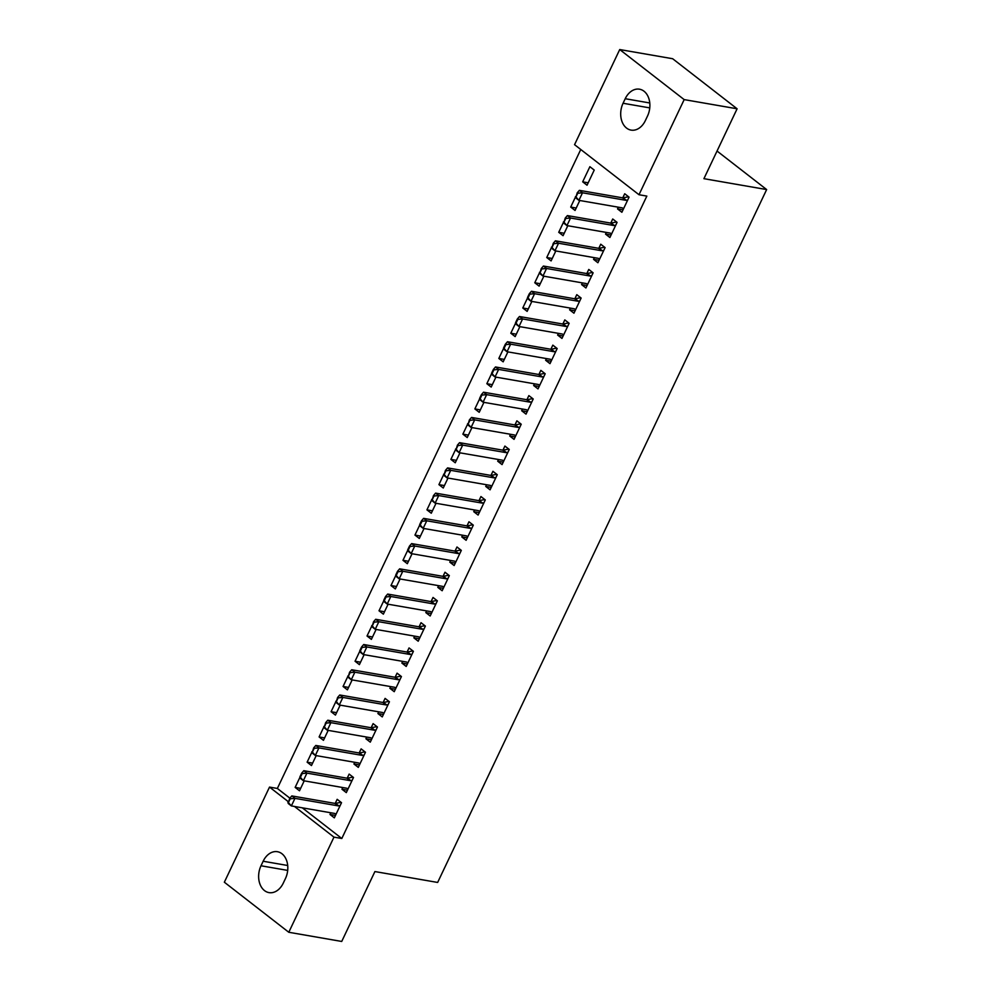 <?xml version="1.0" encoding="UTF-8"?>
<svg xmlns="http://www.w3.org/2000/svg" width="991" height="991" viewBox="0 0 991 991"><rect width="100%" height="100%" fill="white"/><g stroke="black" fill="none" stroke-linecap="round" stroke-linejoin="round"><path stroke-width="1.49" d="M580.763 149.492L277.356 788.452L269.515 787.089L288.17 801.57M574.557 144.674L619.722 49.55L684.174 99.608L638.997 194.731L574.557 144.674M684.174 99.608L737.106 108.787L672.654 58.729L619.722 49.55M737.106 108.787L703.92 178.677L766.65 189.566L437.65 882.448L374.908 871.56L341.722 941.45L288.79 932.271L224.35 882.213L269.515 787.089M766.65 189.566L717.038 151.041M576.217 208.023L570.705 207.069L575.065 210.451L579.785 200.504M570.705 207.069L575.523 196.924M611.051 235.078L605.538 234.124L609.899 237.506L617.083 222.368L612.723 218.986L610.778 223.086M605.538 234.124L606.343 232.427M552.247 258.49L546.747 257.524L551.095 260.906L555.815 250.971M546.747 257.524L551.553 247.391M587.081 285.544L581.581 284.59L585.929 287.972L593.126 272.822L588.765 269.441L586.821 273.553M581.581 284.59L582.386 282.893M528.29 308.944L522.777 307.99L527.138 311.372L531.857 301.425M522.777 307.99L527.596 297.857M563.123 336.011L557.611 335.045L561.971 338.426L569.156 323.289L564.808 319.907L562.851 324.02M557.611 335.045L558.416 333.348M504.32 359.411L498.82 358.457L503.168 361.839L507.9 351.892M498.82 358.457L503.639 348.324M539.166 386.465L533.654 385.511L538.014 388.893L545.199 373.756L540.838 370.374L538.893 374.474M533.654 385.511L534.459 383.814M480.362 409.878L474.862 408.924L479.21 412.306L483.93 402.358M474.862 408.924L479.669 398.778M515.196 436.932L509.696 435.978L514.044 439.36L521.229 424.222L516.881 420.841L514.936 424.941M509.696 435.978L510.501 434.281M456.405 460.344L450.893 459.39L455.253 462.772L459.973 452.825M450.893 459.39L455.711 449.245M491.239 487.399L485.726 486.445L490.087 489.827L497.271 474.689L492.923 471.307L490.966 475.407M485.726 486.445L486.531 484.748M432.435 510.811L426.935 509.857L431.283 513.239L436.015 503.292M426.935 509.857L431.742 499.712M467.269 537.865L461.769 536.911L466.117 540.293L473.314 525.156L468.954 521.774L467.009 525.874M461.769 536.911L462.574 535.214M408.478 561.265L402.965 560.311L407.326 563.693L412.045 553.758M402.965 560.311L407.784 550.178M443.311 588.332L437.799 587.366L442.159 590.747L449.344 575.61L444.996 572.228L443.039 576.341M437.799 587.366L438.617 585.669M384.52 611.732L379.008 610.778L383.368 614.16L388.088 604.213M379.008 610.778L383.827 600.645M419.354 638.786L413.842 637.832L418.202 641.214L425.387 626.077L421.026 622.695L419.082 626.795M413.842 637.832L414.647 636.135M360.551 662.199L355.051 661.245L359.399 664.627L364.118 654.679M355.051 661.245L359.857 651.099M395.384 689.253L389.884 688.299L394.232 691.681L401.429 676.543L397.069 673.162L395.124 677.262M389.884 688.299L390.689 686.602M336.593 712.665L331.081 711.711L335.441 715.093L340.161 705.146M331.081 711.711L335.899 701.566M371.427 739.72L365.914 738.766L370.275 742.148L377.46 727.01L373.111 723.628L371.154 727.728M365.914 738.766L366.72 737.069M312.623 763.132L307.123 762.178L311.471 765.56L316.203 755.613M307.123 762.178L311.942 752.033M347.457 790.186L341.957 789.232L346.305 792.614L353.502 777.477L349.142 774.095L347.197 778.195M341.957 789.232L342.762 787.535M277.356 788.452L289.88 798.164M302.305 807.826L341.808 838.497L646.838 196.094L638.997 194.731M335.478 815.42L329.978 814.466L334.326 817.848L341.523 802.698L337.163 799.316L335.218 803.428M329.978 814.466L330.783 812.769M300.645 788.365L295.145 787.399L299.493 790.781L304.212 780.846M295.145 787.399L299.951 777.266M359.448 764.953L353.936 763.999L358.296 767.381L365.481 752.243L361.12 748.862L359.176 752.962M353.936 763.999L354.741 762.302M324.614 737.899L319.102 736.945L323.462 740.327L328.182 730.379M319.102 736.945L323.921 726.799M383.406 714.486L377.893 713.532L382.253 716.914L389.438 701.777L385.09 698.395L383.133 702.495M377.893 713.532L378.711 711.835M348.572 687.432L343.059 686.478L347.42 689.86L352.139 679.913M343.059 686.478L347.878 676.333M407.363 664.02L401.863 663.066L406.211 666.447L413.408 651.31L409.048 647.928L407.103 652.028M401.863 663.066L402.668 661.369M372.529 636.965L367.029 636.011L371.377 639.393L376.109 629.446M367.029 636.011L371.848 625.866M431.333 613.553L425.82 612.599L430.181 615.981L437.365 600.843L433.017 597.462L431.06 601.574M425.82 612.599L426.625 610.902M396.499 586.499L390.987 585.545L395.347 588.927L400.067 578.979M390.987 585.545L395.805 575.412M455.29 563.099L449.79 562.145L454.138 565.527L461.323 550.377L456.975 546.995L455.03 551.107M449.79 562.145L450.595 560.435M420.457 536.044L414.956 535.078L419.304 538.46L424.024 528.525M414.956 535.078L419.763 524.945M479.26 512.632L473.748 511.678L478.108 515.06L485.293 499.922L480.932 496.541L478.987 500.641M473.748 511.678L474.553 509.981M444.426 485.578L438.914 484.624L443.262 488.006L447.994 478.058M438.914 484.624L443.733 474.478M503.217 462.165L497.705 461.211L502.065 464.593L509.25 449.456L504.902 446.074L502.945 450.174M497.705 461.211L498.523 459.514M468.384 435.111L462.871 434.157L467.232 437.539L471.951 427.592M462.871 434.157L467.69 424.012M527.175 411.699L521.675 410.745L526.023 414.127L533.22 398.989L528.86 395.607L526.915 399.707M521.675 410.745L522.48 409.048M492.341 384.644L486.841 383.69L491.189 387.072L495.909 377.125M486.841 383.69L491.647 373.545M551.145 361.232L545.632 360.278L549.993 363.66L557.177 348.522L552.829 345.141L550.872 349.241M545.632 360.278L546.437 358.581M516.311 334.178L510.799 333.224L515.159 336.606L519.879 326.658M510.799 333.224L515.617 323.091M575.102 310.778L569.602 309.811L573.95 313.206L581.135 298.056L576.787 294.674L574.842 298.786M569.602 309.811L570.407 308.114M540.268 283.711L534.768 282.757L539.116 286.139L543.836 276.204M534.768 282.757L539.575 272.624M599.072 260.311L593.559 259.357L597.907 262.739L605.105 247.601L600.744 244.22L598.799 248.32M593.559 259.357L594.365 257.66M564.226 233.257L558.726 232.303L563.074 235.685L567.806 225.737M558.726 232.303L563.545 222.157M623.029 209.844L617.517 208.89L621.877 212.272L629.062 197.135L624.714 193.753L622.757 197.853M617.517 208.89L618.322 207.193M582.683 181.836L587.044 185.218L594.228 170.08L589.88 166.699L582.683 181.836L588.196 182.79M625.222 98.716A18.457 13.354 99.8 0 1 639.529 89.202A18.457 13.354 99.8 0 1 647.519 116.034L645.364 120.58A18.457 13.354 99.8 0 1 631.056 130.106A18.457 13.354 99.8 0 1 623.066 103.262L625.222 98.716L649.786 102.977M341.808 838.497L333.967 837.135L288.79 932.271M283.29 883.092A18.457 13.354 99.8 0 1 268.995 892.618A18.457 13.354 99.8 0 1 261.005 865.775L263.16 861.241A18.457 13.354 99.8 0 1 277.455 851.715A18.457 13.354 99.8 0 1 285.445 878.559L283.29 883.092M294.463 806.463L333.967 837.135M290.214 798.796L289.682 798.387L288.406 802.574L290.214 798.796L294.959 798.35L291.825 795.922L334.958 803.404A2.886 1.858 127.8 0 0 335.602 803.391L341.015 802.314M335.999 814.329L335.032 813.623A2.886 1.858 127.8 0 0 334.5 813.413L291.366 805.918L294.959 798.35L338.092 805.844A2.886 1.858 127.8 0 0 338.736 805.819L340.173 805.534M288.406 802.574L291.366 805.918L288.232 803.49L287.886 802.165M291.825 795.922L289.682 798.387M302.193 773.562L301.673 773.153L299.864 776.932L300.397 777.34L302.193 773.562L306.937 773.116L303.803 770.688L346.937 778.17A2.886 1.858 127.8 0 0 347.593 778.158L352.994 777.08M347.977 789.096L347.011 788.402A2.886 1.858 127.8 0 0 346.478 788.179L303.345 780.697L306.937 773.116L350.071 780.611A2.886 1.858 127.8 0 0 350.727 780.586L352.152 780.313M300.397 777.34L303.345 780.697L300.211 778.257L299.864 776.932M303.803 770.688L301.673 773.153M314.172 748.329L313.651 747.92L312.376 752.107L314.172 748.329L318.929 747.895L315.795 745.455L358.915 752.937A2.886 1.858 127.8 0 0 359.572 752.925L364.985 751.847M359.956 763.863L359.002 763.169A2.886 1.858 127.8 0 0 358.457 762.946L315.324 755.464L318.929 747.895L362.049 755.377A2.886 1.858 127.8 0 0 362.706 755.353L364.131 755.08M312.376 752.107L315.324 755.464L312.19 753.024L311.855 751.698M315.795 745.455L313.651 747.92M326.15 723.096L325.63 722.687L324.354 726.874L326.15 723.096L330.907 722.662L327.773 720.222L370.894 727.704A2.886 1.858 127.8 0 0 371.551 727.691L376.964 726.614M371.947 738.629L370.981 737.936A2.886 1.858 127.8 0 0 370.436 737.713L327.315 730.231L330.907 722.662L374.041 730.144A2.886 1.858 127.8 0 0 374.685 730.132L376.109 729.847M324.354 726.874L327.315 730.231L324.181 727.79L323.834 726.477M327.773 720.222L325.63 722.687M338.129 697.862L337.609 697.453L336.333 701.64L338.129 697.862L342.886 697.429L339.752 694.988L382.885 702.47A2.886 1.858 127.8 0 0 383.529 702.458L388.943 701.38M383.926 713.396L382.96 712.702A2.886 1.858 127.8 0 0 382.427 712.479L339.294 704.997L342.886 697.429L386.019 704.911A2.886 1.858 127.8 0 0 386.663 704.898L388.1 704.613M336.333 701.64L339.294 704.997L336.16 702.557L335.813 701.244M339.752 694.988L337.609 697.453M350.108 672.629L349.588 672.22L348.312 676.419L350.108 672.629L354.865 672.195L351.731 669.755L394.864 677.237A2.886 1.858 127.8 0 0 395.508 677.225L400.921 676.159M395.905 688.163L394.938 687.469A2.886 1.858 127.8 0 0 394.406 687.246L351.272 679.764L354.865 672.195L397.998 679.677A2.886 1.858 127.8 0 0 398.642 679.665L400.079 679.38M348.312 676.419L351.272 679.764L348.138 677.324L347.791 676.011M351.731 669.755L349.588 672.22M362.099 647.396L361.566 646.987L359.77 650.777L360.303 651.186L362.099 647.396L366.843 646.962L363.709 644.522L406.843 652.016A2.886 1.858 127.8 0 0 407.499 651.991L412.9 650.926M407.883 662.929L406.917 662.236A2.886 1.858 127.8 0 0 406.384 662.013L363.251 654.531L366.843 646.962L409.977 654.444A2.886 1.858 127.8 0 0 410.633 654.432L412.058 654.147M360.303 651.186L363.251 654.531L360.117 652.09L359.77 650.777M363.709 644.522L361.566 646.987M374.078 622.162L373.557 621.753L372.282 625.953L374.078 622.162L378.835 621.729L375.7 619.288L418.821 626.783A2.886 1.858 127.8 0 0 419.478 626.758L424.879 625.693M419.862 637.696L418.908 637.002A2.886 1.858 127.8 0 0 418.363 636.779L375.23 629.297L378.835 621.729L421.955 629.211A2.886 1.858 127.8 0 0 422.612 629.198L424.037 628.913M372.282 625.953L375.23 629.297L372.096 626.869L371.761 625.544M375.7 619.288L373.557 621.753M386.056 596.929L385.536 596.532L383.74 600.311L384.26 600.719L386.056 596.929L390.813 596.495L387.679 594.067L430.8 601.549A2.886 1.858 127.8 0 0 431.457 601.525L436.87 600.459M431.853 612.475L430.887 611.769A2.886 1.858 127.8 0 0 430.342 611.546L387.221 604.064L390.813 596.495L433.947 603.977A2.886 1.858 127.8 0 0 434.591 603.965L436.015 603.68M384.26 600.719L387.221 604.064L384.087 601.636L383.74 600.311M387.679 594.067L385.536 596.532M398.035 571.696L397.515 571.299L395.719 575.077L396.239 575.486L398.035 571.696L402.792 571.262L399.658 568.834L442.791 576.316A2.886 1.858 127.8 0 0 443.435 576.304L448.849 575.226M443.832 587.242L442.866 586.536A2.886 1.858 127.8 0 0 442.333 586.313L399.2 578.831L402.792 571.262L445.925 578.744A2.886 1.858 127.8 0 0 446.569 578.732L448.006 578.447M396.239 575.486L399.2 578.831L396.066 576.403L395.719 575.077M399.658 568.834L397.515 571.299M410.014 546.462L409.494 546.066L407.697 549.844L408.218 550.253L410.014 546.462L414.771 546.029L411.637 543.601L454.77 551.083A2.886 1.858 127.8 0 0 455.414 551.07L460.827 549.993M455.81 562.008L454.844 561.302A2.886 1.858 127.8 0 0 454.312 561.092L411.178 553.597L414.771 546.029L457.904 553.511A2.886 1.858 127.8 0 0 458.548 553.498L459.985 553.213M408.218 550.253L411.178 553.597L408.044 551.169L407.697 549.844M411.637 543.601L409.494 546.066M422.005 521.241L421.472 520.832L419.676 524.611L420.209 525.019L422.005 521.241L426.749 520.795L423.615 518.367L466.749 525.849A2.886 1.858 127.8 0 0 467.405 525.837L472.806 524.759M467.789 536.775L466.823 536.081A2.886 1.858 127.8 0 0 466.29 535.858L423.157 528.364L426.749 520.795L469.883 528.29A2.886 1.858 127.8 0 0 470.539 528.265L471.964 527.992M420.209 525.019L423.157 528.364L420.023 525.936L419.676 524.611M423.615 518.367L421.472 520.832M433.984 496.008L433.463 495.599L432.187 499.786L433.984 496.008L438.74 495.562L435.594 493.134L478.727 500.616A2.886 1.858 127.8 0 0 479.384 500.604L484.785 499.526M479.768 511.542L478.814 510.848A2.886 1.858 127.8 0 0 478.269 510.625L435.136 503.143L438.74 495.562L481.861 503.056A2.886 1.858 127.8 0 0 482.518 503.032L483.942 502.759M432.187 499.786L435.136 503.143L432.002 500.703L431.667 499.377M435.594 493.134L433.463 495.599M445.962 470.775L445.442 470.366L444.166 474.553L445.962 470.775L450.719 470.341L447.585 467.901L490.706 475.383A2.886 1.858 127.8 0 0 491.363 475.37L496.776 474.293M491.759 486.308L490.793 485.615A2.886 1.858 127.8 0 0 490.248 485.392L447.127 477.91L450.719 470.341L493.84 477.823A2.886 1.858 127.8 0 0 494.497 477.798L495.921 477.526M444.166 474.553L447.127 477.91L443.993 475.469L443.646 474.156M447.585 467.901L445.442 470.366M457.941 445.541L457.421 445.132L456.145 449.319L457.941 445.541L462.698 445.108L459.564 442.667L502.697 450.149A2.886 1.858 127.8 0 0 503.341 450.137L508.755 449.059M503.738 461.075L502.771 460.381A2.886 1.858 127.8 0 0 502.239 460.158L459.106 452.676L462.698 445.108L505.831 452.59A2.886 1.858 127.8 0 0 506.475 452.577L507.912 452.292M456.145 449.319L459.106 452.676L455.971 450.236L455.625 448.923M459.564 442.667L457.421 445.132M469.92 420.308L469.4 419.899L468.124 424.086L469.92 420.308L474.677 419.874L471.543 417.434L514.676 424.916A2.886 1.858 127.8 0 0 515.32 424.904L520.733 423.838M515.716 435.842L514.75 435.148A2.886 1.858 127.8 0 0 514.218 434.925L471.084 427.443L474.677 419.874L517.81 427.356A2.886 1.858 127.8 0 0 518.454 427.344L519.891 427.059M468.124 424.086L471.084 427.443L467.95 425.003L467.603 423.69M471.543 417.434L469.4 419.899M481.911 395.075L481.378 394.666L479.582 398.456L480.115 398.865L481.911 395.075L486.655 394.641L483.521 392.201L526.655 399.683A2.886 1.858 127.8 0 0 527.299 399.67L532.712 398.605M527.695 410.608L526.729 409.915A2.886 1.858 127.8 0 0 526.196 409.692L483.063 402.21L486.655 394.641L529.789 402.123A2.886 1.858 127.8 0 0 530.445 402.111L531.87 401.826M480.115 398.865L483.063 402.21L479.929 399.769L479.582 398.456M483.521 392.201L481.378 394.666M493.89 369.841L493.369 369.432L491.573 373.223L492.093 373.632L493.89 369.841L498.646 369.408L495.5 366.967L538.633 374.462A2.886 1.858 127.8 0 0 539.29 374.437L544.691 373.372M539.674 385.375L538.72 384.681A2.886 1.858 127.8 0 0 538.175 384.458L495.042 376.976L498.646 369.408L541.767 376.89A2.886 1.858 127.8 0 0 542.424 376.877L543.848 376.592M492.093 373.632L495.042 376.976L491.908 374.536L491.573 373.223M495.5 366.967L493.369 369.432M505.868 344.608L505.348 344.199L503.552 347.99L504.072 348.398L505.868 344.608L510.625 344.174L507.491 341.734L550.612 349.228A2.886 1.858 127.8 0 0 551.269 349.204L556.682 348.138M551.665 360.142L550.699 359.448A2.886 1.858 127.8 0 0 550.154 359.225L507.033 351.743L510.625 344.174L553.746 351.656A2.886 1.858 127.8 0 0 554.403 351.644L555.827 351.359M504.072 348.398L507.033 351.743L503.886 349.315L503.552 347.99M507.491 341.734L505.348 344.199M517.847 319.375L517.327 318.978L515.531 322.756L516.051 323.165L517.847 319.375L522.604 318.941L519.47 316.513L562.603 323.995A2.886 1.858 127.8 0 0 563.247 323.97L568.661 322.905M563.644 334.921L562.677 334.215A2.886 1.858 127.8 0 0 562.132 333.992L519.011 326.51L522.604 318.941L565.737 326.423A2.886 1.858 127.8 0 0 566.381 326.411L567.806 326.126M516.051 323.165L519.011 326.51L515.877 324.082L515.531 322.756M519.47 316.513L517.327 318.978M529.826 294.141L529.305 293.745L527.509 297.523L528.03 297.932L529.826 294.141L534.583 293.708L531.449 291.28L574.582 298.762A2.886 1.858 127.8 0 0 575.226 298.749L580.639 297.672M575.622 309.688L574.656 308.981A2.886 1.858 127.8 0 0 574.123 308.758L530.99 301.276L534.583 293.708L577.716 301.19A2.886 1.858 127.8 0 0 578.36 301.177L579.797 300.892M528.03 297.932L530.99 301.276L527.856 298.848L527.509 297.523M531.449 291.28L529.305 293.745M541.817 268.908L541.284 268.511L540.008 272.698L541.817 268.908L546.561 268.474L543.427 266.046L586.561 273.528A2.886 1.858 127.8 0 0 587.205 273.516L592.618 272.438M587.601 284.454L586.635 283.748A2.886 1.858 127.8 0 0 586.102 283.537L542.969 276.043L546.561 268.474L589.695 275.956A2.886 1.858 127.8 0 0 590.351 275.944L591.776 275.659M540.008 272.698L542.969 276.043L539.835 273.615L539.488 272.29M543.427 266.046L541.284 268.511M553.796 243.687L553.275 243.278L551.999 247.465L553.796 243.687L558.552 243.241L555.406 240.813L598.539 248.295A2.886 1.858 127.8 0 0 599.196 248.283L604.597 247.205M599.58 259.221L598.614 258.527A2.886 1.858 127.8 0 0 598.081 258.304L554.948 250.81L558.552 243.241L601.673 250.735A2.886 1.858 127.8 0 0 602.33 250.711L603.754 250.438M551.999 247.465L554.948 250.81L551.814 248.382L551.479 247.056M555.406 240.813L553.275 243.278M565.774 218.454L565.254 218.045L563.978 222.232L565.774 218.454L570.531 218.02L567.397 215.58L610.518 223.062A2.886 1.858 127.8 0 0 611.174 223.049L616.588 221.972M611.558 233.987L610.605 233.294A2.886 1.858 127.8 0 0 610.06 233.071L566.939 225.589L570.531 218.02L613.652 225.502A2.886 1.858 127.8 0 0 614.309 225.477L615.733 225.205M563.978 222.232L566.939 225.589L563.792 223.148L563.458 221.823M567.397 215.58L565.254 218.045M577.753 193.22L577.233 192.811L575.957 196.998L577.753 193.22L582.51 192.787L579.376 190.346L622.509 197.828A2.886 1.858 127.8 0 0 623.153 197.816L628.567 196.738M623.55 208.754L622.583 208.06A2.886 1.858 127.8 0 0 622.038 207.837L578.917 200.355L582.51 192.787L625.643 200.269A2.886 1.858 127.8 0 0 626.287 200.256L627.712 199.971M575.957 196.998L578.917 200.355L575.783 197.915L575.437 196.602M579.376 190.346L577.233 192.811M261.005 865.775L287.7 870.408M263.16 861.241L287.712 865.502M623.066 103.262L649.774 107.895M338.736 805.819L335.602 803.391M338.092 805.844L334.958 803.404M350.727 780.586L347.593 778.158M350.071 780.611L346.937 778.17M362.706 755.353L359.572 752.925M362.049 755.377L358.915 752.937M374.685 730.132L371.551 727.691M374.041 730.144L370.894 727.704M386.663 704.898L383.529 702.458M386.019 704.911L382.885 702.47M398.642 679.665L395.508 677.225M397.998 679.677L394.864 677.237M410.633 654.432L407.499 651.991M409.977 654.444L406.843 652.016M422.612 629.198L419.478 626.758M421.955 629.211L418.821 626.783M434.591 603.965L431.457 601.525M433.947 603.977L430.8 601.549M446.569 578.732L443.435 576.304M445.925 578.744L442.791 576.316M458.548 553.498L455.414 551.07M457.904 553.511L454.77 551.083M470.539 528.265L467.405 525.837M469.883 528.29L466.749 525.849M482.518 503.032L479.384 500.604M481.861 503.056L478.727 500.616M494.497 477.798L491.363 475.37M493.84 477.823L490.706 475.383M506.475 452.577L503.341 450.137M505.831 452.59L502.697 450.149M518.454 427.344L515.32 424.904M517.81 427.356L514.676 424.916M530.445 402.111L527.299 399.67M529.789 402.123L526.655 399.683M542.424 376.877L539.29 374.437M541.767 376.89L538.633 374.462M554.403 351.644L551.269 349.204M553.746 351.656L550.612 349.228M566.381 326.411L563.247 323.97M565.737 326.423L562.603 323.995M578.36 301.177L575.226 298.749M577.716 301.19L574.582 298.762M590.351 275.944L587.205 273.516M589.695 275.956L586.561 273.528M602.33 250.711L599.196 248.283M601.673 250.735L598.539 248.295M614.309 225.477L611.174 223.049M613.652 225.502L610.518 223.062M626.287 200.256L623.153 197.816M625.643 200.269L622.509 197.828"/></g></svg>
